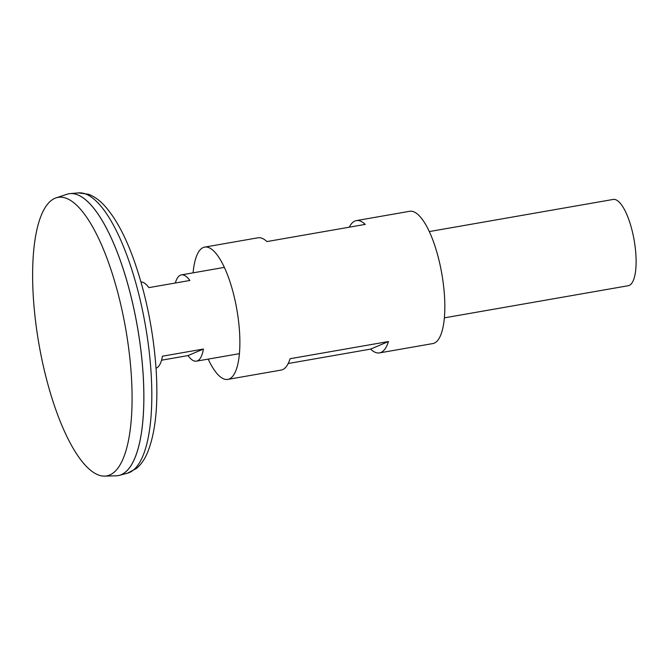 <?xml version="1.0" encoding="UTF-8"?>
<svg xmlns="http://www.w3.org/2000/svg" width="669" height="669" viewBox="0 0 669 669"><rect width="100%" height="100%" fill="white"/><g stroke="black" fill="none" stroke-linecap="round" stroke-linejoin="round"><path stroke-width="1" d="M444.383 317.85L628.258 285.722A43.794 13.639 -99.9 0 0 634.153 240.238A43.794 13.639 -99.9 0 0 613.18 199.446L429.306 231.574M175.328 283.004A43.794 13.639 80.1 0 1 181.391 274.884A43.794 13.639 80.1 0 1 189.862 280.47L148.869 287.628A43.794 13.639 -99.9 0 0 140.975 281.983M156.036 368.193A43.794 13.639 -99.9 0 0 162.442 356.201L203.435 349.042A43.794 13.639 80.1 0 1 196.469 361.16A43.794 13.639 80.1 0 1 188.006 355.582L161.547 360.206M118.162 475.609A143.057 44.564 -99.9 0 0 119.35 475.35A143.057 44.564 -99.9 0 0 137.454 327.016A143.057 44.564 -99.9 0 0 70.12 193.609A143.057 44.564 -99.9 0 0 68.924 193.767M131.191 465.298A143.024 44.555 -99.9 0 0 137.446 327.016A143.024 44.555 -99.9 0 0 84.679 199.053M104.657 476.111L116.105 475.818A143.057 44.564 -99.9 0 0 137.429 327.024A143.057 44.564 -99.9 0 0 66.908 194.278L56.045 197.873A141.376 44.045 -99.9 0 0 40.834 354.244A141.376 44.045 -99.9 0 0 104.657 476.111A141.376 44.045 -99.9 0 0 125.739 329.064A141.376 44.045 -99.9 0 0 56.045 197.873M188.006 355.582L203.435 349.042M208.176 359.119A67.151 20.915 -99.9 0 0 227.82 379.398L281.105 370.082A67.151 20.915 -99.9 0 0 290.087 358.718L388.472 341.533A67.151 20.915 80.1 0 1 379.49 352.898L432.776 343.582A67.151 20.915 -99.9 0 0 441.824 273.838A67.151 20.915 -99.9 0 0 409.662 211.295L356.376 220.603A67.151 20.915 80.1 0 1 365.274 224.391L266.898 241.576A67.151 20.915 -99.9 0 0 257.991 237.796L204.706 247.104A67.151 20.915 -99.9 0 0 193.098 272.843M227.82 379.398A67.151 20.915 -99.9 0 0 236.868 309.647A67.151 20.915 -99.9 0 0 204.706 247.104M349.285 227.184A67.151 20.915 80.1 0 1 356.376 220.603M379.49 352.898A67.151 20.915 80.1 0 1 370.593 349.109L288.197 363.51M370.593 349.109L388.472 341.533M78.44 192.889L88.509 194.261C94.061 196.368 99.213 199.964 103.946 205.048C115.235 217.258 125.304 235.806 134.168 260.701C146.16 295.062 153.494 331.498 156.153 370.016C158.361 405.64 155.425 433.278 147.372 452.93C144.646 459.369 141.034 464.529 136.518 468.417L127.419 473.217A142.338 44.338 -99.9 0 0 145.432 325.627A142.338 44.338 -99.9 0 0 78.44 192.889L70.12 193.609M224.341 267.383L181.391 274.884M239.418 353.658L196.469 361.16M127.419 473.217L119.35 475.35"/></g></svg>
